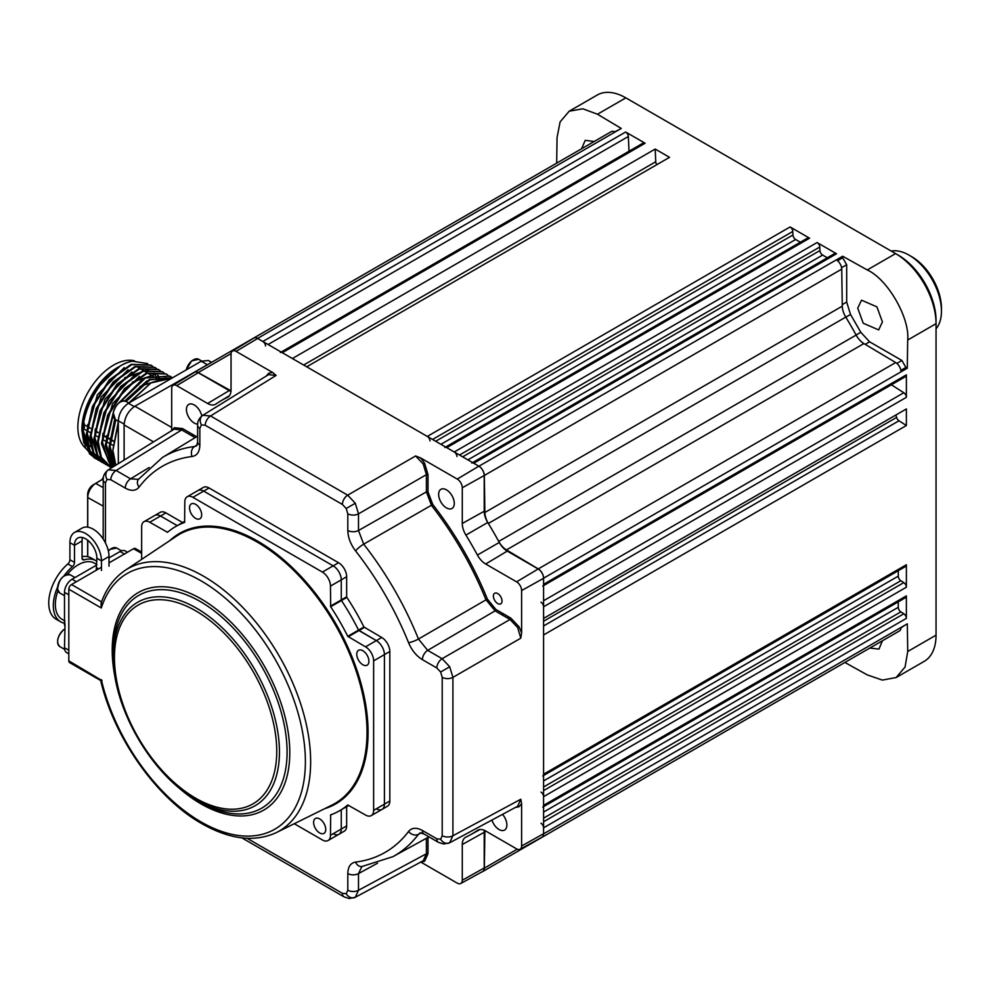 <?xml version="1.0" encoding="UTF-8"?>
<svg xmlns="http://www.w3.org/2000/svg" width="991" height="991" viewBox="0 0 991 991"><rect width="100%" height="100%" fill="white"/><g stroke="black" fill="none" stroke-linecap="round" stroke-linejoin="round"><path stroke-width="1.49" d="M882.411 640.781L878.955 649.105L869.838 648.052M882.424 321.939L878.658 329.916L863.235 323.239L857.735 308.164L861.501 300.174L876.924 306.863L882.424 321.939M581.581 148.761L585.223 140.338L594.142 141.502M898.292 601.859L898.292 607.285A3.815 2.205 -120 0 0 900.844 611.868L903.829 613.776A3.815 2.205 60 0 1 906.381 618.359L906.381 595.888A3.815 2.205 60 0 1 905.588 597.635L543.576 806.649M541.297 837.606A7.631 4.41 -120 0 0 541.99 837.321A7.631 4.41 -120 0 0 543.576 833.827L543.576 827.819A3.815 2.205 -120 0 0 541.012 823.236M542.783 807.108A3.815 2.205 -120 0 0 543.576 805.361L543.576 796.677A3.815 2.205 -120 0 0 541.012 792.094M898.292 570.705L898.292 576.13A3.815 2.205 -120 0 0 900.844 580.726L903.829 582.621A3.815 2.205 60 0 1 906.381 587.205L906.381 564.746A3.815 2.205 60 0 1 905.588 566.493L543.576 775.495M542.783 775.953A3.815 2.205 -120 0 0 543.576 774.206L543.576 634.971L906.381 425.511L906.381 408.949L543.576 618.421L543.576 606.777A3.815 2.205 -120 0 0 541.012 602.194M895.914 414.994A250.822 144.81 60 0 1 896.595 417.409A3.815 2.205 -120 0 0 898.973 420.779L906.381 425.511M891.392 384.793L903.829 392.733A3.815 2.205 60 0 1 906.381 397.317L906.381 374.846A3.815 2.205 60 0 1 905.588 376.592L543.576 585.607M542.783 586.065A3.815 2.205 -120 0 0 543.576 584.318L543.576 578.199A7.631 4.41 -120 0 0 538.274 568.908L506.475 549.918A15.261 8.808 60 0 1 498.721 541.42A250.822 144.81 -120 0 0 488.352 523.459A15.261 8.808 60 0 1 484.872 512.496L484.326 475.469A7.631 4.41 -120 0 0 478.926 466.228L473.723 463.231A3.815 2.205 -120 0 0 471.815 463.045M472.608 462.586L834.633 253.572A3.815 2.205 60 0 1 836.54 253.758L817.08 242.535A3.815 2.205 60 0 1 819.768 247.032L819.929 250.562A3.815 2.205 -120 0 0 822.629 255.071L827.324 257.784M456.962 456.504A3.815 2.205 -120 0 0 454.274 451.995L446.755 447.659A3.815 2.205 -120 0 0 444.848 447.461M445.628 447.015L807.653 238.001A3.815 2.205 60 0 1 809.56 238.187L790.1 226.951A3.815 2.205 60 0 1 792.8 231.46L792.961 234.991A3.815 2.205 -120 0 0 795.649 239.5L800.356 242.213M429.983 440.933A3.815 2.205 -120 0 0 427.294 436.424L306.714 366.806L669.52 157.334L655.187 149.059L655.745 161.744A3.815 2.205 -120 0 0 656.81 164.679M281.184 352.065L643.196 143.051A3.815 2.205 60 0 1 645.104 143.237L282.299 352.709L292.382 358.531L655.187 149.059M645.104 143.237L625.655 132.014A3.815 2.205 60 0 1 628.344 136.51L629 151.251M282.299 352.709A3.815 2.205 -120 0 0 280.391 352.523M265.538 345.983A3.815 2.205 -120 0 0 262.838 341.474L257.549 338.414A7.631 4.41 -120 0 0 253.733 338.042A7.631 4.41 -120 0 0 253.139 338.513M907.273 368.218L900.992 371.848A7.631 4.41 -120 0 0 895.691 362.557L863.892 343.567A15.261 8.808 60 0 1 856.137 335.069A250.822 144.81 -120 0 0 845.769 317.108A15.261 8.808 60 0 1 842.288 306.145L841.731 269.118A7.631 4.41 -120 0 0 836.342 259.877L842.66 256.235L842.635 257.796L846.686 264.733L846.686 302.082L850.513 314.457L860.795 332.295L869.59 341.796L901.921 360.489L905.898 367.463L907.273 368.218L907.694 340.049C909.899 317.752 887.651 279.202 867.261 269.948L895.591 253.597L898.292 255.158A53.403 30.832 60 0 1 936.049 320.564L936.049 323.673A57.218 33.037 -120 0 0 895.591 253.597L625.841 97.861A57.218 33.037 -120 0 0 597.239 95.025L569.181 111.215L560.101 121.905L557.053 137.576L556.682 163.143M253.733 338.042L611.15 131.692A7.631 4.41 -120 0 1 614.965 132.063L621.246 128.434L597.486 114.225L582.807 108.787L569.181 111.215M614.618 131.89L619.499 129.449M231.014 390.801A15.261 8.808 60 0 1 229.999 390.293L198.2 372.579A7.631 4.41 -120 0 0 194.484 372.244A7.631 4.41 -120 0 0 193.902 372.715M192.898 434.554L192.898 436.399L192.898 434.554M844.902 662.446L867.236 674.883L882.349 680.086L896.149 677.547L905.093 666.955L907.719 651.508L907.31 623.835L900.992 627.476A7.631 4.41 -120 0 1 899.407 630.97L541.99 837.321M482.047 871.807A7.631 4.41 -120 0 0 482.741 871.535L840.157 665.184A7.631 4.41 -120 0 0 840.219 665.147M482.741 871.535A7.631 4.41 -120 0 0 484.326 868.153L484.872 831.759A15.261 8.808 60 0 1 484.946 830.619M905.563 624.838L900.98 627.86M896.149 677.547L924.207 661.356A57.218 33.037 -120 0 0 936.049 635.157L936.049 323.673L907.694 340.049M867.261 269.948L842.66 256.235M837.556 260.732L842.635 257.796M900.856 370.374L905.898 367.463M124.11 460.072L124.11 424.891C124.792 416.988 128.384 410.77 134.887 406.223L218.639 358.296M113.816 466.439L109.109 448.167L115.278 419.466M115.811 465.213L112.912 450.372L118.313 423.529M115.836 419.788L109.667 448.489L114.076 466.278M98.53 386.317A54.356 31.39 -60 0 1 120.332 365.89L98.53 386.317C87.988 401.665 82.637 417.161 82.488 432.807L85.647 448.229L94.43 458.077M120.332 365.89A54.356 31.39 -60 0 1 132.249 361.195C108.948 364.985 81.733 404.489 83.046 433.117L89.537 453.853L96.449 459.143M98.307 460.32L89.45 450.434L86.291 434.999L92.411 406.409L109.295 379.887L131.159 364.329L150.756 365.06M152.602 366.249L151.028 365.221L131.704 364.651L109.852 380.21L92.956 406.731L86.849 435.322L90.02 450.769L100.252 461.335M102.11 462.512L93.253 452.627L90.094 437.192L96.214 408.602L113.098 382.08L134.962 366.521L154.559 367.265M156.405 368.441L154.831 367.413L135.507 366.843L113.655 382.415L96.759 408.924L90.652 437.514L93.823 452.961L104.055 463.528M105.913 464.705L97.056 454.832L93.897 439.385L100.017 410.794L116.901 384.273L138.765 368.714L158.089 369.296L159.923 370.51M160.208 370.634L158.634 369.618L139.31 369.036L117.458 384.607L100.562 411.116L94.455 439.707L97.626 455.154L107.858 465.733M109.716 466.91L100.859 457.024L97.7 441.59L103.82 412.987L120.704 386.478L142.568 370.907L162.165 371.65M164.011 372.839L162.437 371.811L143.113 371.241L121.261 386.8L104.365 413.309L98.258 441.912L101.429 457.359L111.525 467.863M111.549 467.839L101.503 443.782L107.623 415.192L124.507 388.67L146.371 373.111L165.968 373.842M167.813 375.032L166.24 374.003L146.916 373.434L125.064 388.992L108.168 415.514L102.061 444.104L111.624 467.802M112.355 467.343L105.306 445.975L113.123 413.557M113.098 415.142L105.864 446.297L112.54 467.232M119.193 402.668L144.451 377.905L169.771 376.047M171.629 377.224L170.043 376.196L145.454 377.98L120.555 401.764M125.523 401.169L149.331 379.528L172.657 377.72M172.62 377.744L149.963 379.813L126.092 401.479M83.801 443.039L81.894 430.515C82.142 417.149 86.502 403.758 94.95 390.33L118.895 366.732M118.003 367.227A50.541 29.185 -60 0 0 117.644 367.438A50.541 29.185 -60 0 0 81.894 429.351L81.894 430.515M93.575 454.287L90.8 452.317M90.045 451.623L83.616 439.905M82.476 432.064L82.426 430.428C82.476 417.223 86.651 403.857 94.95 390.33M83.913 422.339L83.343 430.961L89.562 450.67M86.279 434.231L97.341 394.864L124.247 367.587M87.716 424.52L87.146 433.154L93.365 452.862M114.324 460.988L113.048 461.125M112.417 461.162L111.723 461.187M111.277 461.199L110.472 461.187M90.082 436.436L101.144 397.069L128.05 369.792M90.949 435.346L97.168 455.055M110.794 461.695L111.475 461.719M111.909 461.732L112.701 461.719M113.333 461.695L114.498 461.595M115.08 463.392L114.275 463.392M113.68 463.367L112.54 463.268M93.885 438.629L104.947 399.262L131.853 371.984M95.322 428.917L94.752 437.551L100.971 457.247M112.726 463.714L114.015 463.85M114.597 463.887L115.278 463.912M97.688 440.822L108.75 401.454L135.656 374.177M101.491 443.014L112.553 403.659L139.458 376.369M102.928 433.302L102.358 441.936L108.576 461.645M105.294 445.219L113.754 410.621M106.731 435.507L106.161 444.129L112.379 463.838M113.259 464.816L114.522 466.005M109.097 447.412L114.696 419.02M110.521 437.811L109.964 446.334L115.613 465.324M156.021 376.828L155.476 375.515M154.732 374.003L154.286 373.186M157.482 375.391L157.965 376.32M158.634 377.782L159.179 379.219M159.824 379.02L159.278 377.707M158.535 376.196L158.089 375.391M150.211 369.147L124.655 377.744M157.817 373.545L132.274 382.142M116.963 404.824L143.261 378.574M124.804 400.934L147.064 380.767M165.435 377.93L139.966 386.465M112.912 449.604L118.313 421.671M128.706 402.99L150.88 382.96M85.647 448.242A50.541 29.185 -60 0 1 77.855 427.01A50.541 29.185 -60 0 1 97.329 379.02A50.541 29.185 -60 0 1 134.528 360.835M83.653 424.458L86.551 426.056M87.468 426.564L90.367 428.162M95.086 430.763L97.998 432.361M102.717 434.962L105.616 436.573M106.532 437.068L109.431 438.666M110.348 439.174L113.247 440.772M84.285 423.603L84.285 427.988L83.368 428.508M89.624 427.753A40.767 23.536 120 0 0 89.636 427.963L90.342 428.372M95.062 431.023L97.96 432.658M102.68 435.309L105.579 436.944M106.495 437.465L109.394 439.087M110.298 439.608L113.197 441.23M112.887 445.306L110.001 443.683M109.084 443.163L106.186 441.54M105.281 441.02L102.383 439.397M97.663 436.734L94.777 435.111M90.057 432.448L87.158 430.825M86.254 430.305L83.355 428.682M84.458 440.165A46.143 26.646 120 0 0 87.258 443.832M89.202 445.492A46.143 26.646 120 0 0 90.813 446.507M143.596 366.62A50.541 29.185 -60 0 1 144.104 367.265M145.181 368.838A50.541 29.185 -60 0 1 145.813 369.916M146.519 371.303A50.541 29.185 -60 0 1 147.139 372.752M130.106 402.296L150.942 382.922L171.74 378.252M132.249 361.195L147.684 363.598M118.313 463.664L118.313 420.779C118.945 413.358 122.327 407.524 128.434 403.263L201.26 361.207L208.42 360.501L211.256 362.136M911.782 256.719L909.081 255.158L911.782 256.719A41.969 24.23 60 0 1 941.45 308.102L941.45 311.224A45.772 26.435 -120 0 0 909.081 255.158L909.081 255.158A45.772 26.435 -120 0 0 891.194 251.057M936.049 328.764A45.772 26.435 -120 0 0 941.45 311.224M497.717 593.572A6.107 3.518 -120 0 0 494.658 593.275A6.107 3.518 -120 0 0 493.729 598.155A6.107 3.518 -120 0 0 497.717 603.544A6.107 3.518 -120 0 0 500.765 603.841A6.107 3.518 -120 0 0 501.706 598.948A6.107 3.518 -120 0 0 497.717 593.572M520.808 638.167L452.912 677.373L449.703 666.77L442.122 658.693A7.631 4.41 120 0 0 436.82 667.984L422.389 659.647C416.418 655.992 411.81 650.331 408.552 642.663A7.631 1.486 -22 0 0 418.462 639.034L427.691 650.356L442.122 658.693L510.018 619.486A1.14 0.657 120 0 0 510.811 618.099L519.011 626.746L521.613 632.853L520.808 638.167L517.649 627.538L510.018 619.486L495.079 610.865L485.875 599.592A232.154 134.033 -120 0 0 431.556 505.497L426.39 491.895L426.39 474.652L423.244 464.011L415.613 455.959L420.618 457.929L424.606 463.231L428.001 474.652L428.001 491.908L432.77 504.493A233.294 134.689 60 0 1 487.361 599.047L495.872 609.465L510.811 618.099M195.091 437.663L181.7 429.933L174.082 429.177L108.329 469.833L116.133 470.49L130.564 478.814L138.406 479.384A7.631 6.045 -143 0 0 139.099 487.101C135.841 491.003 131.233 491.338 125.262 488.105A7.631 4.41 -60 0 1 130.564 478.814L149.121 467.517M266.22 376.072L268.71 373.223L272.686 372.517L276.117 375.428L268.499 374.672L202.746 415.316L210.55 415.972L347.705 495.166L355.298 503.242L358.494 513.846L358.494 530.507L363.685 544.158A230.507 133.079 60 0 1 418.462 639.034L487.361 599.047M355.583 862.071A7.631 6.045 -97 0 0 361.913 866.53L358.494 873.604L358.494 890.265L355.298 897.276L349.142 898.527L343.988 896.818A7.631 4.41 -60 0 1 342.403 893.325L346.218 893.709L347.804 890.215L347.804 873.554C347.99 866.766 350.579 862.938 355.583 862.071A222.876 128.681 -120 0 0 408.552 831.486C411.81 827.584 416.418 827.25 422.389 830.483L436.82 838.82L440.636 839.191L442.209 835.698L442.209 677.324L440.636 672.009L436.82 667.984M442.209 677.324A7.631 4.41 180 0 0 452.912 677.373L452.912 835.76L449.555 842.846L517.649 806.228L520.808 799.242L521.613 803.664L519.011 806.761L515.295 807.492M355.162 897.351L423.244 860.733L426.39 853.759A1.14 0.657 180 0 1 428.001 853.759L424.606 861.266L420.618 861.972M502.511 814.367A11.062 6.392 60 0 1 504.592 830.062A11.062 6.392 60 0 1 499.068 829.517A11.062 6.392 60 0 1 491.932 820.065M197.667 424.111A11.062 6.392 60 0 1 194.248 423.046A11.062 6.392 60 0 1 187.026 413.297A11.062 6.392 60 0 1 188.724 404.427A11.062 6.392 60 0 1 194.248 404.972A11.062 6.392 60 0 1 201.792 415.985M446.458 507.912A11.062 6.392 60 0 1 439.236 498.163A11.062 6.392 60 0 1 440.933 489.306A11.062 6.392 60 0 1 446.458 489.851A11.062 6.392 60 0 1 453.692 499.6A11.062 6.392 60 0 1 451.995 508.47A11.062 6.392 60 0 1 446.458 507.912M272.686 372.517L236.056 351.371A7.098 4.1 -120 0 0 232.464 351.037A7.098 4.1 -120 0 0 231.039 354.27L231.039 389.971A15.794 9.117 60 0 1 227.868 397.143A15.794 9.117 60 0 1 227.397 397.391A250.289 144.5 -120 0 0 219.977 401.392A250.289 144.5 -120 0 0 215.889 404.043A15.794 9.117 60 0 1 215.629 404.204A15.794 9.117 60 0 1 207.639 403.486L176.72 385.635A7.098 4.1 -120 0 0 173.128 385.301A7.098 4.1 -120 0 0 171.703 388.522L171.703 430.651M232.464 351.037L253.783 338.117A7.631 4.41 60 0 1 257.635 338.476L478.839 466.179A7.631 4.41 60 0 1 484.227 475.519L484.227 511.232A15.261 8.808 -120 0 0 487.745 522.468A250.822 144.81 60 0 1 499.278 542.449A15.261 8.808 -120 0 0 507.256 551.107L538.175 568.97A7.631 4.41 60 0 1 543.576 578.31L543.576 833.728A7.631 4.41 60 0 1 541.941 837.246L520.102 849.237A7.098 4.1 -120 0 0 521.613 845.967L521.613 803.664M173.128 385.301L194.434 372.381A7.631 4.41 60 0 1 198.299 372.74L229.218 390.59A15.261 8.808 -120 0 0 230.965 391.433M521.613 632.853L521.613 590.549A7.098 4.1 -120 0 0 516.596 581.853L485.677 564.003A15.794 9.117 60 0 1 477.427 555.034A250.289 144.5 -120 0 0 465.919 535.103A15.794 9.117 60 0 1 462.277 523.471L462.277 487.758A7.098 4.1 -120 0 0 457.247 479.074L420.618 457.929M420.779 862.059L457.247 883.13A7.098 4.1 -120 0 0 460.753 883.501A7.098 4.1 -120 0 0 462.277 880.231L462.277 844.518A15.794 9.117 60 0 1 465.646 837.234A15.794 9.117 60 0 1 465.919 837.098A250.289 144.5 -120 0 0 470.242 834.88A250.289 144.5 -120 0 0 477.427 830.446A15.794 9.117 60 0 1 477.873 830.173A15.794 9.117 60 0 1 485.677 831.003L516.596 848.866A7.098 4.1 -120 0 0 520.102 849.237M484.376 830.347A15.261 8.808 -120 0 0 484.227 832.279L484.227 867.98A7.631 4.41 60 0 1 482.605 871.51L460.753 883.501M376.332 808.805A11.446 6.603 -120 0 0 382.055 809.374L387.444 806.253A11.446 6.603 -120 0 0 389.822 801.013L389.822 651.508A11.446 6.603 -120 0 0 381.721 637.486L363.932 626.993A164.035 94.702 -120 0 0 346.862 597.4L330.672 606.752L330.474 586.102A11.446 6.603 -120 0 0 322.385 572.08L192.898 497.321A11.446 6.603 -120 0 0 187.175 496.764A11.446 6.603 -120 0 0 184.809 502.003L184.611 522.418A164.035 94.702 -120 0 0 175.618 526.58A164.035 94.702 -120 0 0 167.529 532.278L149.74 522.245A11.446 6.603 -120 0 0 144.017 521.675A11.446 6.603 -120 0 0 141.651 526.915L141.651 559.382M294.265 823.719L322.385 839.947A11.446 6.603 -120 0 0 328.095 840.517A11.446 6.603 -120 0 0 330.474 835.277L330.672 814.862A164.035 94.702 -120 0 0 339.653 810.7A164.035 94.702 -120 0 0 347.754 804.989L365.543 815.036A11.446 6.603 -120 0 0 371.266 815.605A11.446 6.603 -120 0 0 373.632 810.365L373.632 660.848A11.446 6.603 -120 0 0 365.543 646.838L376.332 640.607A11.446 6.603 60 0 1 384.421 654.617L384.421 804.135A11.446 6.603 60 0 1 382.055 809.374A11.446 6.603 -120 0 0 384.421 804.135L384.421 654.617A11.446 6.603 -120 0 0 376.332 640.607L358.544 630.103A164.035 94.702 -120 0 0 341.461 600.521A164.035 94.702 -120 0 1 358.544 630.103L363.932 626.993M330.474 606.145L346.652 596.805L346.652 576.75A11.446 6.603 -120 0 0 338.563 562.739L209.089 487.981A11.446 6.603 -120 0 0 203.366 487.411L197.965 490.533A11.446 6.603 60 0 1 203.688 491.102A11.446 6.603 -120 0 0 197.965 490.533L187.175 496.764M346.652 576.75L341.263 579.871L341.263 599.914L341.263 579.871A11.446 6.603 -120 0 0 333.174 565.849L203.688 491.102L333.174 565.849A11.446 6.603 60 0 1 341.263 579.871L330.474 586.102M182.617 522.542L165.931 512.904A11.446 6.603 -120 0 0 160.208 512.335L154.807 515.444A11.446 6.603 60 0 1 160.53 516.014A11.446 6.603 -120 0 0 154.807 515.444L144.017 521.675M165.931 512.904L160.53 516.014L177.228 525.651L160.53 516.014L149.74 522.245M333.174 833.728A11.446 6.603 -120 0 0 338.897 834.286L344.286 831.176A11.446 6.603 -120 0 0 346.652 825.937L346.652 806.662M330.474 835.277L341.263 829.046L341.263 809.771L341.263 829.046A11.446 6.603 60 0 1 338.897 834.286A11.446 6.603 -120 0 0 341.263 829.046L346.652 825.937M422.389 830.483A7.631 4.41 -60 0 0 423.962 833.976L420.159 832.849L418.462 834.323A230.507 133.079 60 0 1 392.944 856.658L428.979 836.875M125.262 488.105L110.831 479.768A7.631 4.41 -60 0 1 116.133 470.49L181.7 429.933A1.14 0.657 120 0 0 182.505 428.546L196.664 436.721M197.618 436.139L162.462 457.446A230.507 133.079 60 0 1 194.57 446.52L196.689 445.789L197.618 441.924A7.631 4.41 180 0 0 199.848 445.046C199.662 451.822 197.073 455.649 192.068 456.517A7.631 6.045 -97 0 1 194.57 446.52L197.184 444.922M408.552 642.663A222.876 128.681 -120 0 0 355.583 550.934C350.579 544.282 347.99 537.456 347.804 530.458A7.631 4.41 -0 0 0 358.494 530.507L426.39 491.895A1.14 0.657 180 0 1 428.001 491.908M422.389 659.647A7.631 4.41 120 0 1 427.691 650.356L495.079 610.865A1.14 0.657 120 0 0 495.872 609.465M200.194 802.115L196.391 799.91C151.747 775.346 112.28 706.992 113.321 656.042A117.471 67.822 60 0 1 196.391 608.09A117.471 67.822 60 0 1 279.45 751.958A117.471 67.822 60 0 1 196.391 799.91L200.207 802.115A122.859 70.931 -120 0 0 287.08 751.958A122.859 70.931 -120 0 0 200.207 601.487A122.859 70.931 -120 0 0 113.321 651.644L113.346 653.874M100.438 680.396L69.605 662.595A3.815 2.205 -60 0 1 68.813 660.848L102.036 680.606M195.599 504.332A8.585 4.955 60 0 1 201.21 511.901A8.585 4.955 60 0 1 199.885 518.776A8.585 4.955 60 0 1 195.599 518.355A8.585 4.955 60 0 1 189.987 510.786A8.585 4.955 60 0 1 191.3 503.911A8.585 4.955 60 0 1 195.599 504.332M362.842 650.728A8.585 4.955 60 0 1 368.454 658.297A8.585 4.955 60 0 1 367.128 665.172A8.585 4.955 60 0 1 362.842 664.75A8.585 4.955 60 0 1 357.231 657.182A8.585 4.955 60 0 1 358.544 650.307A8.585 4.955 60 0 1 362.842 650.728M319.684 818.925A8.585 4.955 60 0 1 325.283 826.494A8.585 4.955 60 0 1 323.97 833.369A8.585 4.955 60 0 1 319.684 832.948A8.585 4.955 60 0 1 314.073 825.379A8.585 4.955 60 0 1 315.386 818.504A8.585 4.955 60 0 1 319.684 818.925M365.543 646.838L347.754 636.333A164.035 94.702 -120 0 0 330.672 606.752M347.754 636.333L358.544 630.103M381.721 637.486L376.332 640.607L358.965 630.573L348.175 636.804M109.01 562.888L133.562 548.717A3.815 2.205 -60 0 1 135.457 548.531L141.651 552.098M167.107 532.266L168.544 531.449M100.748 680.817C114.089 737.961 156.689 798.312 201.78 823.632C229.825 839.55 254.699 842.523 276.415 832.551A151.45 87.431 60 0 0 303.234 712.219A151.45 87.431 60 0 0 203.551 576.217A151.45 87.431 60 0 0 125.077 570.42C114.052 577.889 106.025 588.865 101.008 603.358L101.317 607.979L101.516 602.033M68.813 660.848L68.813 589.211A3.815 2.205 -60 0 1 71.513 584.541L101.454 567.248M65.034 621.047L62.061 619.325A32.43 18.718 -60 0 1 55.347 604.485A32.43 18.718 -60 0 1 57.949 590.723M67.252 574.408A32.43 18.718 -60 0 1 94.492 563.173L96.87 564.536M96.87 561.302A35.292 20.377 120 0 0 95.916 560.695A35.292 20.377 120 0 0 84.124 559.865A3.815 2.205 -60 0 1 82.848 559.779A3.815 2.205 -60 0 1 82.055 558.032L82.055 540.95A15.819 9.13 60 0 1 82.513 537.543M63.981 575.895A35.292 20.377 120 0 1 72.43 566.617A3.815 2.205 120 0 0 74.498 562.393L69.915 559.742L69.915 542.659A22.297 12.871 60 0 1 74.536 532.452A22.297 12.871 60 0 1 98.852 549.348A22.297 12.871 -120 0 1 101.454 560.869L101.454 570.519M109.01 566.158L109.01 556.508A22.297 12.871 60 0 0 106.409 544.988A22.297 12.871 -120 0 0 82.092 528.092L74.536 532.452M74.498 562.393L74.498 545.31A15.819 9.13 -120 0 1 77.781 538.063A15.819 9.13 -120 0 1 95.025 550.055A15.819 9.13 60 0 1 96.87 558.218L96.226 570.271M69.915 559.742A3.815 2.205 -60 0 1 67.846 563.966A35.292 20.377 -60 0 0 49.674 594.662A35.292 20.377 -60 0 0 56.053 619.164L60.637 621.803A35.292 20.377 120 0 0 65.034 623.314M82.055 556.632A35.292 20.377 -60 0 1 91.333 558.044L95.916 560.695M57.54 587.18A35.292 20.377 120 0 0 60.637 621.803M65.034 624.677L64.502 647.767A10.678 6.169 120 0 0 66.707 652.66L68.813 653.874M127.517 552.21L125.411 550.996A10.678 6.169 120 0 0 120.072 551.529L109.01 557.908M96.87 564.92L72.058 579.24A10.678 6.169 120 0 0 64.502 592.333L64.502 625.346M103.225 478.926L95.706 483.422A11.446 6.491 119.1 0 0 87.753 497.519L87.753 527.162M87.753 540.268L87.753 556.682M87.654 556.657L87.654 540.194M87.654 527.15L87.654 494.41A7.631 4.323 -60.9 0 1 92.956 485.008L103.237 478.864M101.9 479.656A10.678 6.057 -60.9 0 1 103.423 477.315M543.576 821.762L903.829 613.776M906.381 618.359L543.576 827.819M900.844 611.868L543.576 818.145M543.576 812.075L898.292 607.285M543.576 805.361L906.381 595.888M543.576 774.206L906.381 564.746M898.973 420.779L543.576 625.965M543.576 621.233L896.595 417.409M543.576 600.719L903.829 392.733M906.381 397.317L543.576 606.777M543.576 584.318L906.381 374.846M462.661 456.839L819.929 250.562M819.768 247.032L459.514 455.03M822.629 255.071L467.901 459.874M836.54 253.758L473.723 463.231M454.274 451.995L817.08 242.535M809.56 238.187L446.755 447.659M795.649 239.5L440.933 444.29M435.681 441.268L792.961 234.991M792.8 231.46L432.547 439.459M427.294 436.424L790.1 226.951M303.642 365.035L655.745 161.744M628.344 136.51L268.09 344.509M262.838 341.474L625.655 132.014M507.318 617.926L508.916 616.997M503.676 613.974L502.065 614.891M895.591 253.597L898.292 255.158L895.591 253.597M625.841 97.861L597.486 114.225M614.965 132.063L257.549 338.414M229.999 390.293L231.039 389.686M231.076 353.589L198.2 372.579M484.326 868.153L517.203 849.163M485.924 831.152L484.872 831.759M543.576 833.827L900.992 627.476M907.719 651.508L936.049 635.157M538.274 568.908L895.691 362.557M900.992 371.848L543.576 578.199M863.892 343.567L506.475 549.918M498.721 541.42L856.137 335.069M845.769 317.108L488.352 523.459M484.872 512.496L842.288 306.145M841.731 269.118L484.326 475.469M478.926 466.228L836.342 259.877M841.582 267.669L846.686 264.733M842.263 304.633L846.686 302.082M845.818 317.17L850.513 314.457M856.1 334.995L860.795 332.295M865.193 344.335L869.59 341.796M896.867 363.412L901.921 360.489M906.381 587.205L543.576 796.677M543.576 790.607L903.829 582.621M900.844 580.726L543.576 786.99M543.576 780.933L898.292 576.13M153.531 441.875L124.11 424.891M134.887 406.223L171.703 427.48M113.197 414.548A10.108 5.835 -60 0 1 113.308 412.838M113.346 412.863A10.492 6.057 120 0 0 115.365 419.515L113.234 412.714C116.083 403.956 120.283 400.166 125.857 401.343A10.492 6.057 120 0 0 118.486 403.436A10.492 6.057 120 0 0 113.346 412.863M113.346 412.615A10.108 5.835 -60 0 1 120.468 401.937M186.308 369.841A10.108 5.835 -60 0 1 193.307 359.894M186.209 369.903L191.635 360.922L198.683 359.287A10.492 6.057 120 0 0 186.382 369.804M201.26 361.207L207.057 364.564M134.243 406.62L128.434 403.263M118.313 420.779L124.135 424.136M517.649 627.538L519.011 626.746M423.244 464.011L424.606 463.231M108.465 469.746A7.631 6.231 60 0 0 107.016 479.396L105.442 482.89A7.631 4.41 180 0 1 103.2 479.768L103.2 539.042M110.831 479.768L107.016 479.396M202.882 415.241A7.631 6.231 60 0 0 201.433 424.891L199.848 428.372A7.631 4.41 180 0 1 197.618 425.263L197.618 441.924M355.298 503.242L346.218 508.482L342.403 504.456L205.248 425.263L201.433 424.891M205.248 425.263A7.631 4.41 -60 0 1 210.55 415.972L276.117 375.428M347.804 530.458L347.804 513.796L346.218 508.482M347.804 513.796A7.631 4.41 0 0 0 358.494 513.846L426.39 474.652A1.14 0.657 180 0 1 428.001 474.652M268.499 374.672A1.14 0.929 60 0 0 268.71 373.223M171.703 430.825L174.305 427.728L182.505 428.546M174.082 429.177A1.14 0.929 60 0 0 174.305 427.728M355.298 897.276A7.631 6.231 -120 0 1 346.218 893.709M449.703 842.759A7.631 6.231 -120 0 1 440.636 839.191M449.58 842.833L443.559 844.01L438.394 842.313A7.631 4.41 -60 0 1 436.82 838.82M449.703 666.77L440.636 672.009M423.244 860.733A1.14 0.929 -120 0 1 424.606 861.266M517.649 806.228A1.14 0.929 -120 0 1 519.011 806.761M257.635 338.476L236.056 351.371M227.397 397.391L228.314 396.846M207.639 403.486L229.218 390.59M198.299 372.74L176.72 385.635M457.247 479.074L478.839 466.179M484.227 475.519L462.277 487.758M462.277 523.471L484.227 511.232M487.745 522.468L465.919 535.103M477.427 555.034L499.278 542.449M507.256 551.107L485.677 564.003M516.596 581.853L538.175 568.97M543.576 578.31L521.613 590.549M462.277 880.231L484.227 867.98M484.227 832.279L462.277 844.518M478.356 829.938L477.427 830.446M521.613 845.967L543.576 833.728M373.632 810.365L389.822 801.013M389.822 651.508L373.632 660.848M364.354 627.464L358.965 630.573M322.385 572.08L338.563 562.739M209.089 487.981L192.898 497.321M347.804 890.215A7.631 4.41 180 0 0 358.494 890.265L426.39 853.759L426.39 838.287M428.001 837.407L428.001 853.759M377.559 863.186L358.494 873.604A7.631 4.41 180 0 1 347.804 873.554M421.15 832.849L418.462 834.323A7.631 6.045 -143 0 1 408.552 831.486M442.209 835.698A7.631 4.41 180 0 0 452.912 835.76L520.808 799.242M247.093 838.299L342.403 893.325M355.583 550.934A7.631 1.486 -38 0 1 363.685 544.158L432.77 504.493M342.403 504.456A7.631 4.41 -60 0 1 347.705 495.166L415.613 455.959M199.848 428.372L199.848 445.046M192.068 456.517A222.876 128.681 -120 0 0 139.099 487.101M105.442 482.89L105.442 542.907M116.145 682.539A125.56 72.492 60 0 1 200.987 598.824A125.56 72.492 60 0 1 289.781 752.603A125.56 72.492 60 0 1 200.987 803.862A125.56 72.492 60 0 1 174.85 784.228M195.599 610.753A114.77 66.261 -120 0 0 114.448 657.603A114.77 66.261 -120 0 0 195.599 798.164A114.77 66.261 -120 0 0 276.749 751.314A114.77 66.261 -120 0 0 195.599 610.753M101.317 679.615L101.317 679.615A147.634 85.238 -120 0 0 200.987 821.886A147.634 85.238 -120 0 0 305.389 761.621A147.634 85.238 -120 0 0 200.987 580.8A147.634 85.238 -120 0 0 101.317 607.979L68.813 589.211M276.415 832.551L331.898 805.101A155.414 89.735 -120 0 0 359.423 681.61A155.414 89.735 -120 0 0 257.127 542.04A155.414 89.735 -120 0 0 176.596 536.094L125.077 570.42M169.857 540.578A156.182 90.169 60 0 1 257.635 541.123A156.182 90.169 60 0 1 362.26 688.2A156.182 90.169 60 0 1 324.652 808.693M331.898 814.404L330.474 815.221M141.651 553.387L133.562 548.717M71.513 584.541L101.54 601.871M63.845 629.681A10.108 5.835 -60 0 1 64.502 629.248M64.502 629.26A10.492 6.057 120 0 0 63.882 629.706A10.492 6.057 120 0 0 57.986 638.922A10.492 6.057 120 0 0 59.794 646.578L64.638 649.378M57.627 641.611A10.108 5.835 -60 0 1 63.647 629.83M69.915 542.659L74.498 545.31L82.055 540.95M72.43 566.617L67.846 563.966M82.129 558.713L84.124 559.865M96.87 558.218L101.454 560.869L109.01 556.508M98.629 568.884L96.87 567.88M68.813 650.257L64.502 647.767M124.655 554.167L120.072 551.529M76.369 581.742L72.058 579.24M68.813 594.823L64.502 592.333M108.366 550.996A10.108 5.835 -60 0 1 110.051 549.472M121.534 550.847L116.678 548.048A10.492 6.057 120 0 0 110.274 549.336A10.492 6.057 120 0 0 108.391 551.083M110.236 549.324A10.108 5.835 -60 0 1 111.302 548.642M57.713 589.484A10.492 6.057 120 0 0 59.794 593.002L57.602 589.348C58.865 579.178 63.102 574.346 70.287 574.83A10.492 6.057 120 0 0 61.677 578.236A10.492 6.057 120 0 0 57.713 589.484M57.627 588.047A10.108 5.835 -60 0 1 64.898 575.437M103.2 506.141L87.753 497.519L87.654 494.41M103.2 487.609L95.706 483.422L92.956 485.008M194.484 372.244L253.671 338.08M118.313 421.212L115.365 419.515M128.805 403.04L125.857 401.343M201.644 360.997L198.683 359.287M158.287 379.516L156.169 378.228M154.596 377.286L152.49 376.01M150.917 375.044L148.823 373.78M147.225 372.814L145.157 371.551M143.534 370.572L141.49 369.333M139.855 368.342L137.823 367.104M117.644 367.438L118.313 367.054M219.977 401.392L229.491 395.632M470.242 834.88L480.003 829.517M423.962 833.976L438.394 842.313M361.913 866.53L392.944 856.658M241.878 837.866L343.988 896.818M202.746 415.316C199.141 418.066 197.432 421.373 197.618 425.263M162.462 457.446L138.406 479.384M108.341 469.833C104.724 472.571 103.014 475.891 103.2 479.768M113.321 656.042L113.321 651.644M184.809 521.278L175.618 526.58M382.055 809.374L371.266 815.605M348.844 805.398L339.653 810.7M338.897 834.286L328.095 840.517M59.794 646.578C55.942 642.131 57.243 636.507 63.684 629.681L64.502 629.124M108.341 550.909L110.088 549.324L116.678 548.048M64.502 595.715L59.794 593.002M74.994 577.555L70.287 574.83"/></g></svg>
